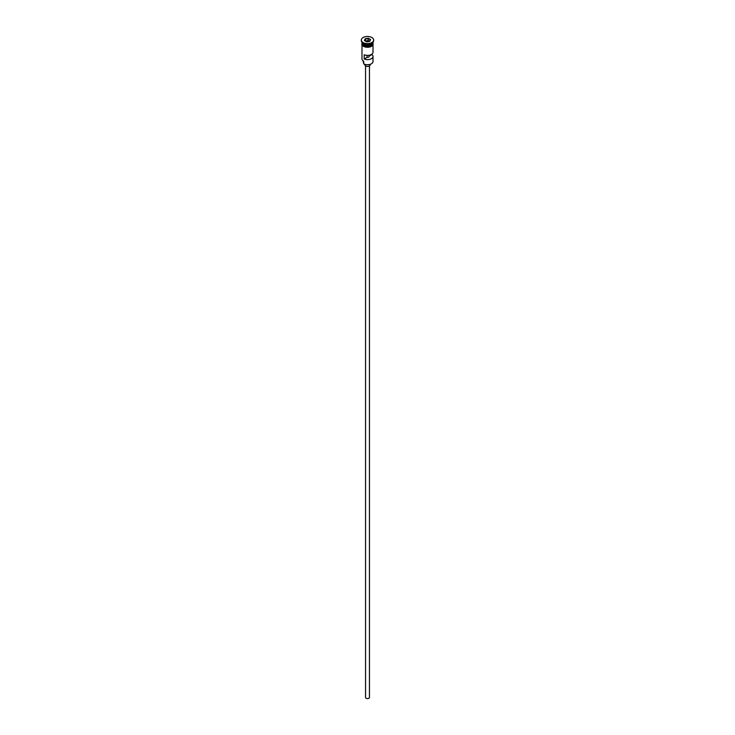 <?xml version="1.0" encoding="UTF-8"?>
<svg xmlns="http://www.w3.org/2000/svg" width="735" height="735" viewBox="0 0 735 735"><rect width="100%" height="100%" fill="white"/><g stroke="black" fill="none" stroke-linecap="round" stroke-linejoin="round"><path stroke-width="1.1" d="M371.304 63.853A5.255 3.032 180 0 1 371.212 63.899A5.255 3.032 180 0 1 363.788 63.899L363.604 63.798A5.512 3.188 0 0 0 371.395 63.798A5.512 3.188 0 0 0 373.012 61.547L373.012 56.457A5.512 3.188 0 0 0 371.91 54.546L371.91 54.133M363.788 63.899L363.669 61.189M369.448 65.93L369.448 697.46A1.948 1.121 180 0 1 368.244 698.498A1.948 1.121 180 0 1 366.122 698.25A1.948 1.121 180 0 1 365.552 697.46L365.552 65.93M370.091 64.395L370.091 64.937A2.591 1.498 180 0 1 368.492 66.325A2.591 1.498 180 0 1 365.662 65.994A2.591 1.498 180 0 1 364.909 64.937L364.909 64.395M361.987 42.152L361.987 42.152A5.512 3.188 0 0 0 363.604 44.412A5.512 3.188 0 0 0 369.613 45.101A5.512 3.188 0 0 0 373.012 42.152L373.012 42.152M361.987 42.318A5.512 3.188 0 0 0 361.987 42.474A5.512 3.188 0 0 0 363.604 44.725A5.512 3.188 0 0 0 369.613 45.414A5.512 3.188 0 0 0 373.012 42.474A5.512 3.188 0 0 0 373.012 42.318M361.354 40.306A6.165 3.556 0 0 0 361.335 40.572A6.165 3.556 0 0 0 363.145 43.08L363.604 43.347A5.512 3.188 0 0 0 371.395 43.347A5.512 3.188 0 0 0 371.616 43.218M363.604 43.347L363.145 43.08A6.165 3.556 0 0 0 371.855 43.08A6.165 3.556 0 0 0 373.665 40.572A6.165 3.556 0 0 0 373.646 40.306M373.012 45.074L373.012 52.222A5.512 3.188 180 0 1 369.962 55.07A5.512 3.188 180 0 1 364.192 54.767L364.192 59.002A5.512 3.188 0 0 0 369.962 59.305A5.512 3.188 0 0 0 373.012 56.457M361.987 42.474L361.987 43.53A5.512 3.188 0 0 0 363.604 45.781A5.512 3.188 0 0 0 369.613 46.48A5.512 3.188 0 0 0 373.012 43.53L373.012 42.474M363.145 42.556A6.165 3.556 0 0 0 369.861 43.328A6.165 3.556 0 0 0 373.665 40.039A6.165 3.556 0 0 0 371.855 37.522A6.165 3.556 0 0 0 365.139 36.75A6.165 3.556 0 0 0 361.335 40.039A6.165 3.556 0 0 0 363.145 42.556M369.053 55.272L369.053 56.2A1.626 0.937 180 0 1 369.126 56.457A1.626 0.937 180 0 1 367.041 57.358L364.192 59.002M371.91 54.546L369.053 56.2M365.221 38.725L368.336 38.238L370.615 39.552L369.779 41.353L366.664 41.831L364.385 40.517L365.221 38.725L364.679 40.682M361.987 45.074L361.987 58.901A5.512 3.188 0 0 0 363.604 61.152L363.604 61.152M363.219 60.904L363.219 61.758A4.281 2.471 180 0 0 363.494 62.622A3.896 2.251 180 0 1 363.604 62.824M367.041 57.358L367.041 55.391M365.433 40.967L365.433 39.056L368.253 38.624L368.253 40.526L365.378 41.086M369.595 41.38L370.321 39.809L368.336 38.238M369.622 41.316L368.253 40.526M371.35 44.431A5.384 3.105 180 0 1 363.696 44.458A5.384 3.105 180 0 1 363.65 44.431M362.401 43.374A5.384 3.105 0 0 0 363.696 44.569A5.384 3.105 0 0 0 372.599 43.374M373.058 43.797A5.577 3.225 180 0 1 369.843 46.985A5.577 3.225 180 0 1 363.559 46.342M361.987 43.043A5.577 3.225 0 0 0 363.559 45.809A5.577 3.225 0 0 0 370.027 46.406A5.577 3.225 0 0 0 373.012 43.043M363.494 62.622L363.494 61.078M371.395 43.347L371.855 43.08M373.665 40.572L373.665 40.039M373.012 42.52L370.743 46.774L363.393 46.36L361.877 44.899L361.987 42.52M361.335 40.572L361.335 40.039"/></g></svg>
